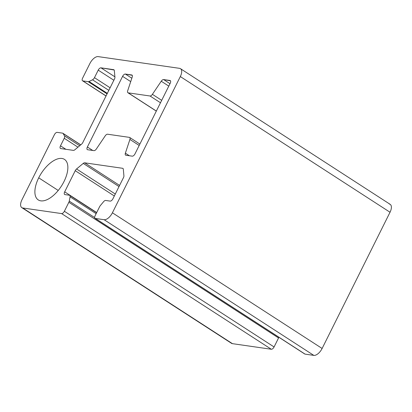 <?xml version="1.0" encoding="UTF-8"?>
<svg xmlns="http://www.w3.org/2000/svg" width="412" height="412" viewBox="0 0 412 412"><rect width="100%" height="100%" fill="white"/><g stroke="black" fill="none" stroke-linecap="round" stroke-linejoin="round"><path stroke-width="0.62" d="M389.283 204.028A8.616 4.259 122.9 0 1 390.035 212.247L322.117 348.47A8.616 4.259 122.9 0 1 313.82 355.386L305.076 354.124A2.874 1.421 122.9 0 1 304.55 353.784M95.069 218.334L304.777 354.016A2.874 1.421 -57.1 0 0 305.076 354.124L95.373 218.448A2.874 1.421 122.9 0 1 95.069 218.334A2.874 1.421 122.9 0 1 95.12 215.708L99.606 206.716A2.874 1.421 122.9 0 1 100.327 205.609L103.618 201.659A2.874 1.421 122.9 0 1 105.663 200.459L110.153 201.108A2.874 1.421 -57.1 0 0 112.919 198.8L123.466 177.649A2.874 1.421 -57.1 0 0 123.914 175.8L123.312 169.188A2.874 1.421 -57.1 0 0 122.92 168.405A2.874 1.421 -57.1 0 0 122.616 168.292L123.142 168.637L122.616 168.292L84.671 162.822L119.593 185.421L84.671 162.822A2.874 1.421 -57.1 0 0 83.239 163.41L119.022 186.564L83.239 163.41L76.56 168.977L115.298 194.037L76.56 168.977A2.874 1.421 -57.1 0 0 75.231 170.697L114.325 195.988L75.231 170.697L64.684 191.848L96.691 212.561L64.684 191.848A2.874 1.421 -57.1 0 0 64.633 194.479A2.874 1.421 -57.1 0 0 64.931 194.588L69.427 195.237A2.874 1.421 122.9 0 1 69.731 195.35A2.874 1.421 122.9 0 1 70.081 196.828L96.13 213.679L70.081 196.828L69.257 201.133L94.678 217.577L69.257 201.133A2.874 1.421 122.9 0 1 68.855 202.282L278.558 337.964L68.855 202.282L64.37 211.274L274.078 346.956L64.37 211.274A2.874 1.421 122.9 0 1 61.604 213.581L271.312 349.258L61.604 213.581L22.717 207.972L232.419 343.654L22.717 207.972L61.604 213.581A2.874 1.421 -57.1 0 0 64.37 211.274L68.855 202.282A2.874 1.421 -57.1 0 0 69.257 201.133L70.081 196.828A2.874 1.421 -57.1 0 0 69.427 195.237L64.931 194.588A2.874 1.421 122.9 0 1 64.684 191.848L75.231 170.697A2.874 1.421 122.9 0 1 76.56 168.977L83.239 163.41A2.874 1.421 122.9 0 1 84.671 162.822L122.616 168.292A2.874 1.421 122.9 0 1 123.312 169.188L123.914 175.8A2.874 1.421 122.9 0 1 123.466 177.649L112.919 198.8A2.874 1.421 122.9 0 1 110.153 201.108L105.663 200.459A2.874 1.421 -57.1 0 0 103.618 201.659L100.327 205.609A2.874 1.421 -57.1 0 0 99.606 206.716L95.12 215.708A2.874 1.421 -57.1 0 0 95.373 218.448L104.112 219.704A8.616 4.259 -57.1 0 0 112.409 212.788L180.327 76.565A8.616 4.259 -57.1 0 0 179.581 68.346L98.18 56.614A8.616 4.259 -57.1 0 0 89.883 63.53L82.591 78.162A2.874 1.421 -57.1 0 0 82.838 80.901L88.209 81.674A2.874 1.421 -57.1 0 0 89.018 81.509L92.515 79.799A2.874 1.421 -57.1 0 0 94.472 77.662L98.221 70.138A2.874 1.421 122.9 0 1 100.986 67.836L113.63 69.659A2.874 1.421 122.9 0 1 114.325 70.55L114.927 77.162A2.874 1.421 122.9 0 1 114.479 79.011L82.822 142.511A2.874 1.421 122.9 0 1 81.488 144.231L74.814 149.798A2.874 1.421 122.9 0 1 73.382 150.38L60.739 148.557A2.874 1.421 122.9 0 1 60.492 145.817L64.241 138.298A2.874 1.421 -57.1 0 0 64.529 135.919L63.093 133.503A2.874 1.421 -57.1 0 0 62.552 133.138L57.18 132.365A2.874 1.421 -57.1 0 0 54.415 134.667L21.965 199.753A8.616 4.259 -57.1 0 0 22.717 207.972A8.616 4.259 122.9 0 1 21.805 207.638L231.513 343.32A8.616 4.259 -57.1 0 0 232.419 343.654L271.312 349.258A2.874 1.421 -57.1 0 0 274.078 346.956L278.558 337.964A2.874 1.421 -57.1 0 0 278.852 337.243A2.874 1.421 122.9 0 1 278.558 337.964L274.078 346.956A2.874 1.421 122.9 0 1 271.312 349.258L232.419 343.654A8.616 4.259 122.9 0 1 230.838 342.63M152.404 94.333L161.241 81.226A2.874 1.421 122.9 0 1 163.626 79.567L169.976 80.484A2.874 1.421 122.9 0 1 170.223 83.224L135.007 153.856A2.874 1.421 122.9 0 1 132.242 156.163L125.897 155.247A2.874 1.421 122.9 0 1 125.372 153.166L129.914 139.441A2.874 1.421 -57.1 0 0 129.389 137.366L107.584 134.219A2.874 1.421 -57.1 0 0 105.194 135.883L96.356 148.984A2.874 1.421 122.9 0 1 93.972 150.643L87.622 149.731A2.874 1.421 122.9 0 1 87.375 146.991L122.591 76.354A2.874 1.421 122.9 0 1 125.356 74.052L131.701 74.963A2.874 1.421 122.9 0 1 132.226 77.044L127.684 90.769A2.874 1.421 -57.1 0 0 128.209 92.849L150.014 95.991A2.874 1.421 -57.1 0 0 152.404 94.333L161.689 100.343L152.404 94.333A2.874 1.421 122.9 0 1 150.014 95.991L160.479 102.763L150.014 95.991L128.209 92.849L156.349 111.055L128.209 92.849A2.874 1.421 122.9 0 1 127.905 92.736A2.874 1.421 122.9 0 1 127.684 90.769L132.226 77.044A2.874 1.421 -57.1 0 0 132.005 75.077A2.874 1.421 -57.1 0 0 131.701 74.963L132.231 75.308L125.356 74.052L131.83 78.239L125.356 74.052A2.874 1.421 -57.1 0 0 122.591 76.354L130.717 81.612L122.591 76.354L87.375 146.991L92.751 150.468L87.375 146.991A2.874 1.421 -57.1 0 0 87.318 149.618A2.874 1.421 -57.1 0 0 87.622 149.731L93.972 150.643A2.874 1.421 -57.1 0 0 96.356 148.984L105.194 135.883A2.874 1.421 122.9 0 1 107.584 134.219L129.389 137.366A2.874 1.421 122.9 0 1 129.692 137.474A2.874 1.421 122.9 0 1 129.914 139.441L139.199 145.451L129.914 139.441L125.372 153.166L129.358 155.746L125.372 153.166A2.874 1.421 -57.1 0 0 125.593 155.133A2.874 1.421 -57.1 0 0 125.897 155.247L132.242 156.163A2.874 1.421 -57.1 0 0 135.007 153.856L170.223 83.224A2.874 1.421 -57.1 0 0 170.28 80.592A2.874 1.421 -57.1 0 0 169.976 80.484L170.501 80.824L163.626 79.567L169.991 83.688L163.626 79.567A2.874 1.421 -57.1 0 0 161.241 81.226L152.404 94.333M38.713 177.83A24.128 11.917 122.9 0 1 61.939 158.465A24.128 11.917 122.9 0 1 64.035 181.481A24.128 11.917 122.9 0 1 40.809 200.845A24.128 11.917 122.9 0 1 38.713 177.83L58.231 190.457L38.713 177.83A24.128 11.917 -57.1 0 0 38.264 199.918A24.128 11.917 -57.1 0 0 64.035 181.481A24.128 11.917 -57.1 0 0 64.483 159.398A24.128 11.917 -57.1 0 0 38.713 177.83M21.805 207.638A8.616 4.259 122.9 0 1 21.965 199.753L54.415 134.667A2.874 1.421 122.9 0 1 57.18 132.365L62.552 133.138A2.874 1.421 122.9 0 1 62.856 133.246A2.874 1.421 122.9 0 1 63.093 133.503L80.7 144.89L63.093 133.503L64.529 135.919L79.691 145.73L64.529 135.919A2.874 1.421 122.9 0 1 64.241 138.298L77.961 147.172L64.241 138.298L60.492 145.817L65.869 149.298L60.492 145.817A2.874 1.421 -57.1 0 0 60.435 148.449A2.874 1.421 -57.1 0 0 60.739 148.557L73.382 150.38A2.874 1.421 -57.1 0 0 74.814 149.798L81.488 144.231A2.874 1.421 -57.1 0 0 82.822 142.511L114.479 79.011A2.874 1.421 -57.1 0 0 114.927 77.162L114.325 70.55A2.874 1.421 -57.1 0 0 113.928 69.767A2.874 1.421 -57.1 0 0 113.63 69.659L114.155 69.999L100.986 67.836L114.897 76.833L100.986 67.836A2.874 1.421 -57.1 0 0 98.221 70.138L113.861 80.258L98.221 70.138L94.472 77.662L110.107 87.782L94.472 77.662A2.874 1.421 122.9 0 1 92.515 79.799L108.825 90.352L92.515 79.799L89.018 81.509L107.331 93.354L89.018 81.509A2.874 1.421 122.9 0 1 88.209 81.674L107.069 93.874L88.209 81.674L82.838 80.901L106.049 95.919L82.838 80.901A2.874 1.421 122.9 0 1 82.534 80.788A2.874 1.421 122.9 0 1 82.591 78.162L89.883 63.53A8.616 4.259 122.9 0 1 98.18 56.614L179.581 68.346A8.616 4.259 122.9 0 1 180.487 68.68A8.616 4.259 122.9 0 1 180.327 76.565L112.409 212.788A8.616 4.259 122.9 0 1 104.112 219.704L95.373 218.448L305.076 354.124L313.82 355.386L104.112 219.704L313.82 355.386A8.616 4.259 -57.1 0 0 322.117 348.47L112.409 212.788L322.117 348.47L390.035 212.247L180.327 76.565L390.035 212.247A8.616 4.259 -57.1 0 0 390.195 204.362L180.487 68.68M168.786 86.108L161.241 81.226L168.786 86.108M106.018 95.986L82.534 80.788M80.762 144.833L62.856 133.246M96.604 212.736L69.731 195.35M156.318 111.116L127.905 92.736M139.884 144.071L129.692 137.474"/></g></svg>

